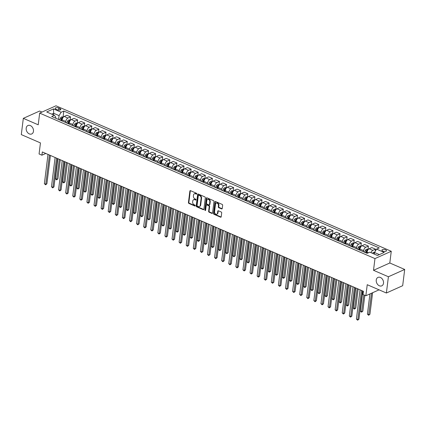 <?xml version="1.0" encoding="UTF-8"?>
<svg xmlns="http://www.w3.org/2000/svg" width="426" height="426" viewBox="0 0 426 426"><rect width="100%" height="100%" fill="white"/><g stroke="black" fill="none" stroke-linecap="round" stroke-linejoin="round"><path stroke-width="0.64" d="M196.759 193.857A0.495 0.367 -114.2 0 0 196.423 193.239L190.507 190.672A0.708 0.527 -114.2 0 0 189.868 191.072L188.441 202.558A0.708 0.527 -114.2 0 0 188.915 203.436L194.831 206.003A0.495 0.367 -114.2 0 0 194.943 205.108L194.181 204.778A2.268 1.688 -114.2 0 1 192.653 201.961L192.77 201.008A2.268 1.688 -114.2 0 1 193.622 199.709A2.268 1.688 -114.2 0 1 194.81 199.735L195.571 200.071A0.495 0.367 -114.2 0 0 195.683 199.176L194.916 198.841A2.268 1.688 -114.2 0 1 193.393 196.029L193.51 195.071A2.268 1.688 -114.2 0 1 194.362 193.771A2.268 1.688 -114.2 0 1 195.545 193.803L196.311 194.134A0.495 0.367 -114.2 0 0 196.759 193.857M376.243 280.047A4.627 3.445 -114.2 0 0 377.851 284.706A4.627 3.445 -114.2 0 0 381.771 285.846A4.627 3.445 -114.2 0 0 383.507 283.199A4.627 3.445 -114.2 0 0 381.904 278.54A4.627 3.445 -114.2 0 0 377.984 277.406A4.627 3.445 -114.2 0 0 376.243 280.047M26.199 128.162A4.627 3.445 -114.2 0 0 27.802 132.821A4.627 3.445 -114.2 0 0 31.721 133.956A4.627 3.445 -114.2 0 0 33.462 131.314A4.627 3.445 -114.2 0 0 31.854 126.655A4.627 3.445 -114.2 0 0 27.935 125.516A4.627 3.445 -114.2 0 0 26.199 128.162M385.626 249.806A2.311 0.974 7.1 0 0 383.262 249.45A2.311 0.974 7.1 0 0 381.92 250.153A2.311 0.974 7.1 0 0 382.809 251.074A2.311 0.974 7.1 0 0 385.173 251.431A2.311 0.974 7.1 0 0 386.51 250.728A2.311 0.974 7.1 0 0 385.626 249.806M221.605 208.91A0.708 0.527 -114.2 0 0 222.239 208.511L222.644 205.289A0.708 0.527 -114.2 0 0 222.164 204.411L215.593 201.557A0.708 0.527 -114.2 0 0 214.96 201.956L213.527 213.442A0.708 0.527 -114.2 0 0 214.006 214.321L220.577 217.175A0.708 0.527 -114.2 0 0 221.211 216.775L221.696 212.883A0.708 0.527 -114.2 0 0 221.222 212.004L218.405 210.785A0.708 0.527 -114.2 0 0 217.771 211.179L217.532 213.112A1.896 1.411 -114.2 0 1 216.818 214.198A1.896 1.411 -114.2 0 1 215.21 213.73A1.896 1.411 -114.2 0 1 214.55 211.818L215.492 204.256A1.896 1.411 -114.2 0 1 216.206 203.17A1.896 1.411 -114.2 0 1 217.814 203.639A1.896 1.411 -114.2 0 1 218.474 205.55L218.314 206.807A0.708 0.527 -114.2 0 0 218.794 207.691L221.605 208.91L222.047 208.713A0.708 0.527 -114.2 0 0 222.164 208.745M41.993 112.07L39.618 111.037L23.323 118.348L21.3 134.605L40.449 142.912L39.07 153.967L41.908 155.197L42.312 151.944L363.426 291.277L363.021 294.526L365.854 295.756L379.06 289.834M388.405 276.756L404.7 269.45L389.806 262.986L373.511 270.297L388.405 276.756L386.382 293.013L367.233 284.706L365.854 295.756M373.511 270.297L374.971 258.593L39.677 113.108L55.971 105.797L391.265 251.281L374.971 258.593M23.323 118.348L38.218 124.807L39.677 113.108M205.321 197.776A0.708 0.527 -114.2 0 0 204.847 196.897L198.276 194.043A0.708 0.527 -114.2 0 0 197.637 194.442L196.21 205.928A0.708 0.527 -114.2 0 0 196.684 206.807L203.255 209.661A0.708 0.527 -114.2 0 0 203.894 209.262L205.321 197.776M206.935 197.802L213.506 200.651A0.708 0.527 -114.2 0 1 213.985 201.53L212.553 213.021A0.708 0.527 -114.2 0 1 211.914 213.415L209.102 212.196A0.708 0.527 -114.2 0 1 208.628 211.317L209.209 206.658A0.708 0.527 -114.2 0 0 208.729 205.779L206.866 204.97A0.708 0.527 -114.2 0 0 206.227 205.364L205.625 210.215A0.495 0.367 -114.2 0 1 204.842 209.874L206.296 198.196A0.708 0.527 -114.2 0 1 206.935 197.802M404.7 269.45L402.676 285.702L386.382 293.013M56.008 109.232L57.26 109.775A2.242 0.948 7.1 0 0 59.549 110.121A2.242 0.948 7.1 0 0 60.843 109.439A2.242 0.948 7.1 0 0 59.986 108.55L58.74 108.007A2.242 0.948 7.1 0 0 56.45 107.661A2.242 0.948 7.1 0 0 55.151 108.342A2.242 0.948 7.1 0 0 56.008 109.232M55.662 118.194L55.795 117.091L54.358 115.281L51.695 116.474L367.132 253.348L369.8 252.149L377.457 255.472L384.241 252.432L376.579 249.109L379.247 247.916L63.804 111.042L61.142 112.24L59.054 115.627L58.58 119.461M54.358 115.281L46.7 111.958L53.484 108.918L61.142 112.24M389.806 262.986L391.265 251.281M41.908 155.197L45.79 153.456M53.468 114.892L53.665 113.289L51.754 114.152M59.054 115.627L53.665 113.289L53.484 108.918M379.369 254.615L374.497 252.501L374.294 254.104M375.237 251.297L375.503 249.167L371.813 247.565L369.15 248.763A2.891 1.496 113.5 0 0 367.063 252.155L366.924 253.257M368.027 249.178L368.41 246.09L365.742 247.288A2.891 1.496 113.5 0 0 363.66 250.674L363.522 251.777M368.41 246.09L364.72 244.492L362.057 245.685A2.891 1.496 113.5 0 0 359.97 249.077L359.832 250.179M360.934 246.1L361.317 243.012L358.655 244.21A2.891 1.496 113.5 0 0 356.567 247.602L356.429 248.704M361.317 243.012L357.632 241.414L354.964 242.607A2.891 1.496 113.5 0 0 352.877 245.999L352.744 247.101M353.841 243.022L354.224 239.934L351.562 241.132A2.891 1.496 113.5 0 0 349.474 244.524L349.336 245.626M354.224 239.934L350.539 238.336L347.872 239.529A2.891 1.496 113.5 0 0 345.79 242.921L345.651 244.023M346.748 239.945L347.131 236.861L344.469 238.054A2.891 1.496 113.5 0 0 342.382 241.446L342.248 242.548M347.131 236.861L343.447 235.258L340.784 236.451A2.891 1.496 113.5 0 0 338.697 239.843L338.558 240.946M339.66 236.867L340.044 233.783L337.376 234.976A2.891 1.496 113.5 0 0 335.294 238.368L335.155 239.471M340.044 233.783L336.354 232.181L333.691 233.379A2.891 1.496 113.5 0 0 331.604 236.765L331.465 237.868M332.568 233.789L332.951 230.706L330.288 231.898A2.891 1.496 113.5 0 0 328.201 235.29L328.063 236.393M332.951 230.706L329.261 229.103L326.598 230.301A2.891 1.496 113.5 0 0 324.511 233.693L324.378 234.795M325.475 230.711L325.858 227.628L323.196 228.821A2.891 1.496 113.5 0 0 321.108 232.213L320.97 233.315M325.858 227.628L322.173 226.025L319.505 227.223A2.891 1.496 113.5 0 0 317.423 230.615L317.285 231.717M318.382 227.638L318.765 224.55L316.103 225.748A2.891 1.496 113.5 0 0 314.015 229.135L313.882 230.237M318.765 224.55L315.08 222.952L312.412 224.145A2.891 1.496 113.5 0 0 310.33 227.537L310.192 228.64M311.289 224.561L311.678 221.472L309.01 222.67A2.891 1.496 113.5 0 0 306.928 226.057L306.789 227.165M311.678 221.472L307.987 219.875L305.325 221.067A2.891 1.496 113.5 0 0 303.237 224.459L303.099 225.562M304.201 221.483L304.585 218.394L301.917 219.592A2.891 1.496 113.5 0 0 299.835 222.984L299.696 224.087M304.585 218.394L300.894 216.797L298.232 217.99A2.891 1.496 113.5 0 0 296.145 221.382L296.011 222.484M297.108 218.405L297.492 215.316L294.829 216.514A2.891 1.496 113.5 0 0 292.742 219.907L292.603 221.009M297.492 215.316L293.807 213.719L291.139 214.912A2.891 1.496 113.5 0 0 289.057 218.304L288.919 219.406M290.015 215.327L290.399 212.244L287.736 213.437A2.891 1.496 113.5 0 0 285.649 216.829L285.511 217.931M290.399 212.244L286.714 210.641L284.046 211.839A2.891 1.496 113.5 0 0 281.964 215.226L281.826 216.328M282.923 212.249L283.311 209.166L280.643 210.359A2.891 1.496 113.5 0 0 278.556 213.751L278.423 214.853M283.311 209.166L279.621 207.563L276.959 208.761A2.891 1.496 113.5 0 0 274.871 212.153L274.733 213.256M275.835 209.171L276.218 206.088L273.551 207.281A2.891 1.496 113.5 0 0 271.469 210.673L271.33 211.775M276.218 206.088L272.528 204.485L269.866 205.683A2.891 1.496 113.5 0 0 267.778 209.075L267.64 210.178M268.742 206.099L269.125 203.01L266.463 204.203A2.891 1.496 113.5 0 0 264.376 207.595L264.237 208.697M269.125 203.01L265.435 201.413L262.773 202.606A2.891 1.496 113.5 0 0 260.685 205.998L260.552 207.1M261.649 203.021L262.033 199.932L259.37 201.131A2.891 1.496 113.5 0 0 257.283 204.517L257.144 205.62M262.033 199.932L258.348 198.335L255.68 199.528A2.891 1.496 113.5 0 0 253.598 202.92L253.459 204.022M254.556 199.943L254.94 196.855L252.277 198.053A2.891 1.496 113.5 0 0 250.19 201.445L250.057 202.547M254.94 196.855L251.255 195.257L248.592 196.45A2.891 1.496 113.5 0 0 246.505 199.842L246.366 200.944M247.463 196.865L247.852 193.777L245.184 194.975A2.891 1.496 113.5 0 0 243.102 198.367L242.964 199.469M247.852 193.777L244.162 192.179L241.499 193.372A2.891 1.496 113.5 0 0 239.412 196.764L239.274 197.866M240.376 193.787L240.759 190.704L238.097 191.897A2.891 1.496 113.5 0 0 236.009 195.289L235.871 196.391M240.759 190.704L237.069 189.101L234.406 190.3A2.891 1.496 113.5 0 0 232.319 193.686L232.186 194.788M233.283 190.71L233.666 187.626L231.004 188.819A2.891 1.496 113.5 0 0 228.916 192.211L228.778 193.313M233.666 187.626L229.981 186.024L227.314 187.222A2.891 1.496 113.5 0 0 225.232 190.608L225.093 191.716M226.19 187.632L226.573 184.549L223.911 185.741A2.891 1.496 113.5 0 0 221.824 189.133L221.69 190.236M226.573 184.549L222.889 182.946L220.221 184.144A2.891 1.496 113.5 0 0 218.139 187.536L218 188.638M219.097 184.554L219.486 181.471L216.818 182.663A2.891 1.496 113.5 0 0 214.736 186.055L214.597 187.158M219.486 181.471L215.796 179.868L213.133 181.066A2.891 1.496 113.5 0 0 211.046 184.458L210.907 185.56M212.01 181.481L212.393 178.393L209.725 179.591A2.891 1.496 113.5 0 0 207.643 182.978L207.505 184.08M212.393 178.393L208.703 176.795L206.04 177.988A2.891 1.496 113.5 0 0 203.953 181.38L203.814 182.482M204.917 178.403L205.3 175.315L202.638 176.513A2.891 1.496 113.5 0 0 200.55 179.905L200.412 181.007M205.3 175.315L201.61 173.717L198.947 174.91A2.891 1.496 113.5 0 0 196.86 178.302L196.727 179.405M197.824 175.326L198.207 172.237L195.545 173.435A2.891 1.496 113.5 0 0 193.457 176.827L193.319 177.93M198.207 172.237L194.522 170.64L191.854 171.832A2.891 1.496 113.5 0 0 189.772 175.224L189.634 176.327M190.731 172.248L191.114 169.165L188.452 170.357A2.891 1.496 113.5 0 0 186.364 173.749L186.231 174.852M191.114 169.165L187.429 167.562L184.767 168.755A2.891 1.496 113.5 0 0 182.679 172.147L182.541 173.249M183.643 169.17L184.027 166.087L181.359 167.28A2.891 1.496 113.5 0 0 179.277 170.672L179.138 171.774M184.027 166.087L180.336 164.484L177.674 165.682A2.891 1.496 113.5 0 0 175.587 169.069L175.448 170.171M176.55 166.092L176.934 163.009L174.271 164.202A2.891 1.496 113.5 0 0 172.184 167.594L172.045 168.696M176.934 163.009L173.244 161.406L170.581 162.604A2.891 1.496 113.5 0 0 168.494 165.996L168.361 167.099M169.457 163.014L169.841 159.931L167.178 161.124A2.891 1.496 113.5 0 0 165.091 164.516L164.953 165.618M169.841 159.931L166.156 158.328L163.488 159.526A2.891 1.496 113.5 0 0 161.406 162.918L161.268 164.021M162.365 159.942L162.748 156.853L160.085 158.051A2.891 1.496 113.5 0 0 157.998 161.438L157.865 162.54M162.748 156.853L159.063 155.256L156.395 156.448A2.891 1.496 113.5 0 0 154.313 159.841L154.175 160.943M155.272 156.864L155.66 153.775L152.993 154.973A2.891 1.496 113.5 0 0 150.91 158.36L150.772 159.468M155.66 153.775L151.97 152.178L149.308 153.371A2.891 1.496 113.5 0 0 147.22 156.763L147.082 157.865M148.184 153.786L148.567 150.697L145.9 151.896A2.891 1.496 113.5 0 0 143.818 155.288L143.679 156.39M148.567 150.697L144.877 149.1L142.215 150.293A2.891 1.496 113.5 0 0 140.127 153.685L139.989 154.787M141.091 150.708L141.475 147.62L138.812 148.818A2.891 1.496 113.5 0 0 136.725 152.21L136.586 153.312M141.475 147.62L137.79 146.022L135.122 147.215A2.891 1.496 113.5 0 0 133.04 150.607L132.901 151.709M133.998 147.63L134.382 144.547L131.719 145.74A2.891 1.496 113.5 0 0 129.632 149.132L129.493 150.234M134.382 144.547L130.697 142.944L128.029 144.142A2.891 1.496 113.5 0 0 125.947 147.529L125.808 148.631M126.905 144.552L127.294 141.469L124.626 142.662A2.891 1.496 113.5 0 0 122.539 146.054L122.406 147.156M127.294 141.469L123.604 139.866L120.941 141.065A2.891 1.496 113.5 0 0 118.854 144.457L118.716 145.559M119.818 141.475L120.201 138.391L117.533 139.584A2.891 1.496 113.5 0 0 115.451 142.976L115.313 144.079M120.201 138.391L116.511 136.789L113.849 137.987A2.891 1.496 113.5 0 0 111.761 141.379L111.623 142.481M112.725 138.402L113.108 135.314L110.446 136.506A2.891 1.496 113.5 0 0 108.358 139.898L108.22 141.001M113.108 135.314L109.418 133.716L106.756 134.909A2.891 1.496 113.5 0 0 104.668 138.301L104.535 139.403M105.632 135.324L106.015 132.236L103.353 133.434A2.891 1.496 113.5 0 0 101.266 136.821L101.127 137.923M106.015 132.236L102.331 130.638L99.663 131.831A2.891 1.496 113.5 0 0 97.581 135.223L97.442 136.325M98.539 132.246L98.923 129.158L96.26 130.356A2.891 1.496 113.5 0 0 94.173 133.748L94.039 134.85M98.923 129.158L95.238 127.56L92.575 128.753A2.891 1.496 113.5 0 0 90.488 132.145L90.349 133.247M91.446 129.169L91.835 126.08L89.167 127.278A2.891 1.496 113.5 0 0 87.085 130.67L86.947 131.772M91.835 126.08L88.145 124.483L85.482 125.675A2.891 1.496 113.5 0 0 83.395 129.067L83.256 130.17M84.359 126.091L84.742 123.007L82.08 124.2A2.891 1.496 113.5 0 0 79.992 127.592L79.854 128.695M84.742 123.007L81.052 121.405L78.389 122.603A2.891 1.496 113.5 0 0 76.302 125.989L76.169 127.092M77.266 123.013L77.649 119.93L74.987 121.122A2.891 1.496 113.5 0 0 72.899 124.514L72.761 125.617M77.649 119.93L73.964 118.327L71.296 119.525A2.891 1.496 113.5 0 0 69.214 122.917L69.076 124.019M70.173 119.935L70.556 116.852L67.894 118.045A2.891 1.496 113.5 0 0 65.806 121.437L65.673 122.539M70.556 116.852L66.871 115.249L64.204 116.447A2.891 1.496 113.5 0 0 62.121 119.839L61.983 120.941M63.08 116.862L63.804 111.042M375.503 249.167L372.835 250.36A2.891 1.496 113.5 0 0 371.014 252.677M374.497 252.501L376.579 249.109M196.311 194.134L196.737 193.942L195.987 193.601A2.268 1.688 -114.2 0 0 194.804 193.574L194.362 193.771M193.622 199.709L194.064 199.512A2.268 1.688 -114.2 0 1 195.246 199.538L196.003 199.869M190.39 190.635A0.708 0.527 -114.2 0 0 190.31 190.869L188.878 202.361A0.708 0.527 -114.2 0 0 189.357 203.239L195.262 205.801L194.831 206.003M198.159 194.006A0.708 0.527 -114.2 0 0 198.079 194.24L196.647 205.731A0.708 0.527 -114.2 0 0 197.126 206.61L203.697 209.459A0.708 0.527 -114.2 0 0 203.814 209.496M198.777 195.204A0.495 0.367 -114.2 0 0 198.33 195.481L197.073 205.566A0.495 0.367 -114.2 0 0 197.408 206.179L198.218 206.53A2.268 1.688 -114.2 0 0 199.4 206.557A2.268 1.688 -114.2 0 0 200.252 205.263L201.109 198.367A2.268 1.688 -114.2 0 0 199.586 195.555L198.777 195.204L199.219 195.007A0.495 0.367 -114.2 0 0 198.958 194.996L198.516 195.199M199.4 206.557L199.842 206.36A2.268 1.688 -114.2 0 0 200.694 205.066L200.252 205.263M199.219 195.007L200.023 195.353A2.268 1.688 -114.2 0 1 201.551 198.17L200.694 205.066M206.493 204.959L206.935 204.762A0.708 0.527 -114.2 0 1 207.302 204.773L209.171 205.582A0.708 0.527 -114.2 0 1 209.645 206.461L209.065 211.12A0.708 0.527 -114.2 0 0 209.544 211.999L212.356 213.218A0.708 0.527 -114.2 0 0 212.473 213.256M206.818 197.765A0.708 0.527 -114.2 0 0 206.738 197.999L205.284 209.677A0.495 0.367 -114.2 0 0 205.609 210.29M209.81 201.823A1.896 1.411 -114.2 0 0 209.15 199.911A1.896 1.411 -114.2 0 0 207.542 199.443A1.896 1.411 -114.2 0 0 206.828 200.529L206.498 203.197A0.708 0.527 -114.2 0 0 206.977 204.075L208.841 204.885A0.708 0.527 -114.2 0 0 209.475 204.485L209.81 201.823L210.247 201.626A1.896 1.411 -114.2 0 0 209.592 199.714A1.896 1.411 -114.2 0 0 207.984 199.246L207.542 199.443M209.209 204.895L209.651 204.693A0.708 0.527 -114.2 0 0 209.917 204.288L209.475 204.485M210.247 201.626L209.917 204.288M216.206 203.17L216.648 202.973A1.896 1.411 -114.2 0 1 218.256 203.442A1.896 1.411 -114.2 0 1 218.911 205.353L218.756 206.61A0.708 0.527 -114.2 0 0 219.23 207.489L222.047 208.713M216.818 214.198L217.26 214.001A1.896 1.411 -114.2 0 0 217.968 212.915L217.532 213.112M218.288 210.748A0.708 0.527 -114.2 0 0 218.213 210.982L217.968 212.915M215.476 201.519A0.708 0.527 -114.2 0 0 215.396 201.759L213.969 213.245A0.708 0.527 -114.2 0 0 214.443 214.124L221.014 216.978A0.708 0.527 -114.2 0 0 221.131 217.015M63.442 117.017L61.477 116.942A1.917 0.99 113.5 0 0 60.428 118.146L59.597 119.903M57.877 158.696L55.38 178.744L56.802 179.357L57.899 178.867L60.284 159.739M62.899 117.933L62.217 117.64A1.917 0.99 113.5 0 0 61.504 118.614L60.673 120.372M61.12 120.563L61.924 118.865A0.974 0.506 -66.5 0 1 62.1 118.572L62.217 117.64M61.355 120.664L62.185 118.913A1.917 0.99 -66.5 0 1 62.611 118.231M57.899 178.867L56.599 179.873L59.294 159.313M56.599 179.873L55.38 178.744M49.432 155.032L45.79 184.298L44.373 183.681L48.016 154.42M50.422 155.463L46.892 183.803L45.79 184.298L45.587 184.809L44.373 183.681M46.892 183.803L45.587 184.809M70.53 120.095L68.57 120.02A1.917 0.99 113.5 0 0 67.521 121.224L66.685 122.981M64.97 161.773L62.473 181.822L63.889 182.435L64.992 181.939L67.372 162.817M69.986 121.011L69.31 120.712A1.917 0.99 113.5 0 0 68.597 121.692L67.766 123.449M68.213 123.641L69.017 121.942A0.974 0.506 -66.5 0 1 69.193 121.65L69.31 120.712M68.448 123.742L69.278 121.985A1.917 0.99 -66.5 0 1 69.704 121.309M64.992 181.939L63.692 182.946L66.387 162.391M63.692 182.946L62.473 181.822M77.623 123.167L75.663 123.098A1.917 0.99 113.5 0 0 74.614 124.301L73.778 126.059M72.063 164.851L69.566 184.9L70.982 185.512L72.085 185.017L74.465 165.895M77.079 124.088L76.398 123.79A1.917 0.99 113.5 0 0 75.69 124.77L74.859 126.527M75.301 126.719L76.11 125.02A0.974 0.506 -66.5 0 1 76.286 124.727L76.398 123.79M75.535 126.82L76.371 125.063A1.917 0.99 -66.5 0 1 76.792 124.387M72.085 185.017L70.78 186.024L73.48 165.469M70.78 186.024L69.566 184.9M84.715 126.245L82.756 126.176A1.917 0.99 113.5 0 0 81.701 127.379L80.871 129.137M79.151 167.929L76.653 187.972L78.075 188.59L79.177 188.095L81.558 168.973M84.172 127.166L83.491 126.868A1.917 0.99 113.5 0 0 82.782 127.848L81.946 129.605M82.394 129.797L83.203 128.093A0.974 0.506 -66.5 0 1 83.374 127.805L83.491 126.868M82.628 129.898L83.464 128.141A1.917 0.99 -66.5 0 1 83.885 127.465M79.177 188.095L77.873 189.101L80.573 168.547M77.873 189.101L76.653 187.972M56.525 158.11L52.883 187.376L51.461 186.758L55.108 157.498M57.51 158.541L53.98 186.881L52.883 187.376L52.68 187.887L51.461 186.758M53.98 186.881L52.68 187.887M63.618 161.188L59.97 190.454L58.554 189.836L62.201 160.575M64.603 161.619L61.072 189.959L59.97 190.454L59.773 190.965L58.554 189.836M61.072 189.959L59.773 190.965M70.711 164.266L67.063 193.526L65.647 192.914L69.289 163.648M71.696 164.692L68.165 193.037L67.063 193.526L66.866 194.043L65.647 192.914M68.165 193.037L66.866 194.043M91.808 129.323L89.843 129.248A1.917 0.99 113.5 0 0 88.794 130.457L87.964 132.214M86.244 171.007L83.746 191.05L85.168 191.668L86.265 191.173L88.651 172.051M91.265 130.244L90.584 129.946A1.917 0.99 113.5 0 0 89.875 130.926L89.039 132.678M89.487 132.875L90.296 131.171A0.974 0.506 -66.5 0 1 90.466 130.883L90.584 129.946M89.721 132.976L90.552 131.219A1.917 0.99 -66.5 0 1 90.978 130.542M86.265 191.173L84.966 192.179L87.66 171.619M84.966 192.179L83.746 191.05M77.798 167.343L74.156 196.604L72.739 195.992L76.382 166.726M78.789 167.769L75.258 196.114L74.156 196.604L73.954 197.121L72.739 195.992M75.258 196.114L73.954 197.121M98.896 132.401L96.936 132.326A1.917 0.99 113.5 0 0 95.887 133.535L95.051 135.287M93.337 174.085L90.839 194.128L92.256 194.746L93.358 194.251L95.738 175.129M98.358 133.317L97.676 133.024A1.917 0.99 113.5 0 0 96.963 133.998L96.132 135.756M96.58 135.953L97.384 134.249A0.974 0.506 -66.5 0 1 97.559 133.961L97.676 133.024M96.814 136.054L97.645 134.296A1.917 0.99 -66.5 0 1 98.071 133.62M93.358 194.251L92.059 195.257L94.753 174.697M92.059 195.257L90.839 194.128M105.989 135.479L104.029 135.404A1.917 0.99 113.5 0 0 102.98 136.608L102.144 138.365M100.429 177.163L97.932 197.206L99.349 197.824L100.451 197.329L102.831 178.206M105.446 136.395L104.764 136.102A1.917 0.99 113.5 0 0 104.056 137.076L103.225 138.833M103.672 139.03L104.476 137.326A0.974 0.506 -66.5 0 1 104.652 137.034L104.764 136.102M103.901 139.132L104.737 137.374A1.917 0.99 -66.5 0 1 105.158 136.693M100.451 197.329L99.151 198.335L101.846 177.775M99.151 198.335L97.932 197.206M113.082 138.556L111.122 138.482A1.917 0.99 113.5 0 0 110.068 139.685L109.237 141.443M107.517 180.241L105.025 200.284L106.441 200.896L107.544 200.406L109.924 181.279M112.539 139.472L111.857 139.18A1.917 0.99 113.5 0 0 111.149 140.154L110.313 141.911M110.76 142.103L111.569 140.404A0.974 0.506 -66.5 0 1 111.74 140.111L111.857 139.18M110.994 142.204L111.83 140.452A1.917 0.99 -66.5 0 1 112.251 139.771M107.544 200.406L106.239 201.413L108.939 180.853M106.239 201.413L105.025 200.284M120.175 141.634L118.21 141.56A1.917 0.99 113.5 0 0 117.161 142.763L116.33 144.52M114.61 183.313L112.113 203.362L113.534 203.974L114.631 203.484L117.017 184.357M119.631 142.55L118.95 142.257A1.917 0.99 113.5 0 0 118.242 143.232L117.406 144.989M117.853 145.181L118.662 143.482A0.974 0.506 -66.5 0 1 118.833 143.189L118.95 142.257M118.087 145.282L118.918 143.53A1.917 0.99 -66.5 0 1 119.344 142.848M114.631 203.484L113.332 204.491L116.032 183.931M113.332 204.491L112.113 203.362M127.262 144.707L125.303 144.638A1.917 0.99 113.5 0 0 124.254 145.841L123.423 147.598M121.703 186.391L119.205 206.44L120.622 207.052L121.724 206.557L124.11 187.435M126.724 145.628L126.043 145.33A1.917 0.99 113.5 0 0 125.329 146.31L124.498 148.067M124.946 148.259L125.75 146.56A0.974 0.506 -66.5 0 1 125.926 146.267L126.043 145.33M125.18 148.36L126.011 146.603A1.917 0.99 -66.5 0 1 126.437 145.926M121.724 206.557L120.425 207.563L123.119 187.009M120.425 207.563L119.205 206.44M84.891 170.421L81.249 199.682L79.827 199.07L83.475 169.804M85.876 170.847L82.351 199.187L81.249 199.682L81.046 200.193L79.827 199.07M82.351 199.187L81.046 200.193M91.984 173.499L88.342 202.76L86.92 202.142L90.568 172.881M92.969 173.925L89.439 202.265L88.342 202.76L88.139 203.271L86.92 202.142M89.439 202.265L88.139 203.271M99.077 176.572L95.429 205.838L94.013 205.22L97.655 175.959M100.062 177.003L96.532 205.343L95.429 205.838L95.232 206.349L94.013 205.22M96.532 205.343L95.232 206.349M106.17 179.65L102.522 208.916L101.106 208.298L104.748 179.037M107.155 180.081L103.624 208.42L102.522 208.916L102.32 209.427L101.106 208.298M103.624 208.42L102.32 209.427M113.257 182.727L109.615 211.994L108.199 211.376L111.841 182.115M114.248 183.159L110.717 211.498L109.615 211.994L109.413 212.505L108.199 211.376M110.717 211.498L109.413 212.505M134.355 147.785L132.395 147.715A1.917 0.99 113.5 0 0 131.346 148.919L130.51 150.676M128.796 189.469L126.298 209.512L127.715 210.13L128.817 209.635L131.197 190.513M133.812 148.706L133.136 148.408A1.917 0.99 113.5 0 0 132.422 149.388L131.591 151.145M132.039 151.336L132.843 149.632A0.974 0.506 -66.5 0 1 133.018 149.345L133.136 148.408M132.273 151.438L133.104 149.68A1.917 0.99 -66.5 0 1 133.53 149.004M128.817 209.635L127.518 210.641L130.212 190.087M127.518 210.641L126.298 209.512M120.35 185.805L116.708 215.066L115.286 214.454L118.934 185.188M121.335 186.231L117.805 214.576L116.708 215.066L116.506 215.583L115.286 214.454M117.805 214.576L116.506 215.583M141.448 150.863L139.488 150.788A1.917 0.99 113.5 0 0 138.439 151.997L137.603 153.754M135.889 192.547L133.391 212.59L134.808 213.208L135.91 212.712L138.29 193.59M140.905 151.784L140.223 151.486A1.917 0.99 113.5 0 0 139.515 152.465L138.679 154.217M139.126 154.414L139.936 152.71A0.974 0.506 -66.5 0 1 140.106 152.423L140.223 151.486M139.361 154.516L140.197 152.758A1.917 0.99 -66.5 0 1 140.617 152.082M135.91 212.712L134.605 213.719L137.305 193.164M134.605 213.719L133.391 212.59M127.443 188.883L123.796 218.144L122.379 217.532L126.027 188.265M128.428 189.309L124.898 217.654L123.796 218.144L123.599 218.66L122.379 217.532M124.898 217.654L123.599 218.66M148.541 153.94L146.581 153.866A1.917 0.99 113.5 0 0 145.527 155.075L144.696 156.827M142.976 195.625L140.479 215.668L141.901 216.286L143.003 215.79L145.383 196.668M147.998 154.856L147.316 154.563A1.917 0.99 113.5 0 0 146.608 155.538L145.772 157.295M146.219 157.492L147.029 155.788A0.974 0.506 -66.5 0 1 147.199 155.501L147.316 154.563M146.453 157.593L147.29 155.836A1.917 0.99 -66.5 0 1 147.71 155.16M143.003 215.79L141.698 216.797L144.398 196.237M141.698 216.797L140.479 215.668M134.536 191.961L130.888 221.222L129.472 220.609L133.114 191.343M135.521 192.387L131.991 220.727L130.888 221.222L130.691 221.733L129.472 220.609M131.991 220.727L130.691 221.733M155.634 157.018L153.669 156.944A1.917 0.99 113.5 0 0 152.62 158.153L151.789 159.904M150.069 198.702L147.572 218.746L148.994 219.363L150.09 218.868L152.476 199.746M155.091 157.934L154.409 157.641A1.917 0.99 113.5 0 0 153.695 158.616L152.865 160.373M153.312 160.57L154.121 158.866A0.974 0.506 -66.5 0 1 154.292 158.578L154.409 157.641M153.546 160.671L154.377 158.914A1.917 0.99 -66.5 0 1 154.803 158.232M150.09 218.868L148.791 219.875L151.486 199.315M148.791 219.875L147.572 218.746M141.624 195.039L137.981 224.3L136.565 223.682L140.207 194.421M142.614 195.465L139.084 223.804L137.981 224.3L137.779 224.811L136.565 223.682M139.084 223.804L137.779 224.811M162.721 160.096L160.762 160.022A1.917 0.99 113.5 0 0 159.713 161.225L158.877 162.982M157.162 201.78L154.665 221.824L156.081 222.436L157.183 221.946L159.564 202.819M162.184 161.012L161.502 160.719A1.917 0.99 113.5 0 0 160.788 161.694L159.958 163.451M160.405 163.643L161.209 161.944A0.974 0.506 -66.5 0 1 161.385 161.651L161.502 160.719M160.639 163.744L161.47 161.992A1.917 0.99 -66.5 0 1 161.896 161.31M157.183 221.946L155.884 222.952L158.578 202.393M155.884 222.952L154.665 221.824M148.717 198.117L145.074 227.377L143.653 226.76L147.3 197.499M149.702 198.543L146.171 226.882L145.074 227.377L144.872 227.889L143.653 226.76M146.171 226.882L144.872 227.889M169.814 163.174L167.855 163.099A1.917 0.99 113.5 0 0 166.806 164.303L165.97 166.06M164.255 204.853L161.758 224.901L163.174 225.514L164.276 225.024L166.657 205.896M169.271 164.09L168.59 163.797A1.917 0.99 113.5 0 0 167.881 164.771L167.051 166.529M167.498 166.72L168.302 165.022A0.974 0.506 -66.5 0 1 168.478 164.729L168.59 163.797M167.727 166.822L168.563 165.07A1.917 0.99 -66.5 0 1 168.984 164.388M164.276 225.024L162.972 226.03L165.671 205.47M162.972 226.03L161.758 224.901M155.81 201.189L152.162 230.455L150.745 229.838L154.393 200.577M156.795 201.62L153.264 229.96L152.162 230.455L151.965 230.967L150.745 229.838M153.264 229.96L151.965 230.967M176.907 166.246L174.948 166.177A1.917 0.99 113.5 0 0 173.893 167.381L173.062 169.138M171.343 207.931L168.85 227.979L170.267 228.592L171.369 228.096L173.749 208.974M176.364 167.168L175.682 166.87A1.917 0.99 113.5 0 0 174.974 167.849L174.138 169.607M174.585 169.798L175.395 168.1A0.974 0.506 -66.5 0 1 175.565 167.807L175.682 166.87M174.82 169.899L175.656 168.142A1.917 0.99 -66.5 0 1 176.076 167.466M171.369 228.096L170.065 229.103L172.764 208.548M170.065 229.103L168.85 227.979M184 169.324L182.035 169.255A1.917 0.99 113.5 0 0 180.986 170.459L180.155 172.216M178.435 211.008L175.938 231.052L177.36 231.669L178.457 231.174L180.842 212.052M183.457 170.246L182.775 169.947A1.917 0.99 113.5 0 0 182.067 170.927L181.231 172.684M181.678 172.876L182.488 171.177A0.974 0.506 -66.5 0 1 182.658 170.885L182.775 169.947M181.913 172.977L182.743 171.22A1.917 0.99 -66.5 0 1 183.169 170.544M178.457 231.174L177.157 232.181L179.857 211.626M177.157 232.181L175.938 231.052M191.088 172.402L189.128 172.328A1.917 0.99 113.5 0 0 188.079 173.536L187.243 175.294M185.528 214.086L183.031 234.13L184.447 234.747L185.55 234.252L187.935 215.13M190.55 173.323L189.868 173.025A1.917 0.99 113.5 0 0 189.155 174.005L188.324 175.757M188.771 175.954L189.575 174.25A0.974 0.506 -66.5 0 1 189.751 173.962L189.868 173.025M189.006 176.055L189.836 174.298A1.917 0.99 -66.5 0 1 190.262 173.622M185.55 234.252L184.25 235.258L186.945 214.704M184.25 235.258L183.031 234.13M198.181 175.48L196.221 175.405A1.917 0.99 113.5 0 0 195.172 176.614L194.336 178.372M192.621 217.164L190.124 237.207L191.54 237.825L192.643 237.33L195.023 218.208M197.637 176.396L196.961 176.103A1.917 0.99 113.5 0 0 196.248 177.083L195.417 178.835M195.864 179.032L196.668 177.328A0.974 0.506 -66.5 0 1 196.844 177.04L196.961 176.103M196.098 179.133L196.929 177.376A1.917 0.99 -66.5 0 1 197.35 176.699M192.643 237.33L191.343 238.336L194.038 217.777M191.343 238.336L190.124 237.207M205.273 178.558L203.314 178.483A1.917 0.99 113.5 0 0 202.259 179.692L201.429 181.444M199.714 220.242L197.217 240.285L198.633 240.903L199.735 240.408L202.116 221.286M204.73 179.474L204.049 179.181A1.917 0.99 113.5 0 0 203.34 180.155L202.504 181.913M202.952 182.11L203.761 180.406A0.974 0.506 -66.5 0 1 203.932 180.118L204.049 179.181M203.186 182.211L204.022 180.454A1.917 0.99 -66.5 0 1 204.443 179.772M199.735 240.408L198.431 241.414L201.131 220.854M198.431 241.414L197.217 240.285M212.366 181.636L210.407 181.561A1.917 0.99 113.5 0 0 209.352 182.765L208.522 184.522M206.802 223.32L204.304 243.363L205.726 243.976L206.828 243.486L209.209 224.364M211.823 182.552L211.142 182.259A1.917 0.99 113.5 0 0 210.433 183.233L209.597 184.99M210.045 185.182L210.854 183.484A0.974 0.506 -66.5 0 1 211.024 183.191L211.142 182.259M210.279 185.289L211.115 183.531A1.917 0.99 -66.5 0 1 211.536 182.85M206.828 243.486L205.524 244.492L208.223 223.932M205.524 244.492L204.304 243.363M219.459 184.714L217.494 184.639A1.917 0.99 113.5 0 0 216.445 185.843L215.615 187.6M213.895 226.392L211.397 246.441L212.819 247.053L213.916 246.563L216.301 227.436M218.916 185.63L218.234 185.337A1.917 0.99 113.5 0 0 217.521 186.311L216.69 188.068M217.138 188.26L217.947 186.561A0.974 0.506 -66.5 0 1 218.117 186.268L218.234 185.337M217.372 188.361L218.203 186.609A1.917 0.99 -66.5 0 1 218.629 185.928M213.916 246.563L212.617 247.57L215.311 227.01M212.617 247.57L211.397 246.441M226.547 187.786L224.587 187.717A1.917 0.99 113.5 0 0 223.538 188.92L222.702 190.678M220.987 229.47L218.49 249.519L219.907 250.131L221.009 249.636L223.389 230.514M226.004 188.707L225.327 188.409A1.917 0.99 113.5 0 0 224.614 189.389L223.783 191.146M224.23 191.338L225.035 189.639A0.974 0.506 -66.5 0 1 225.21 189.346L225.327 188.409M224.465 191.439L225.295 189.682A1.917 0.99 -66.5 0 1 225.721 189.006M221.009 249.636L219.709 250.642L222.404 230.088M219.709 250.642L218.49 249.519M233.64 190.864L231.68 190.795A1.917 0.99 113.5 0 0 230.631 191.998L229.795 193.755M228.08 232.548L225.583 252.597L226.999 253.209L228.102 252.714L230.482 233.592M233.097 191.785L232.415 191.487A1.917 0.99 113.5 0 0 231.707 192.467L230.876 194.224M231.318 194.416L232.127 192.717A0.974 0.506 -66.5 0 1 232.303 192.424L232.415 191.487M231.552 194.517L232.388 192.76A1.917 0.99 -66.5 0 1 232.809 192.083M228.102 252.714L226.797 253.72L229.497 233.166M226.797 253.72L225.583 252.597M240.733 193.942L238.773 193.867A1.917 0.99 113.5 0 0 237.719 195.076L236.888 196.833M235.168 235.626L232.676 255.669L234.092 256.287L235.195 255.792L237.575 236.67M240.189 194.863L239.508 194.565A1.917 0.99 113.5 0 0 238.8 195.545L237.964 197.302M238.411 197.494L239.22 195.79A0.974 0.506 -66.5 0 1 239.391 195.502L239.508 194.565M238.645 197.595L239.481 195.838A1.917 0.99 -66.5 0 1 239.902 195.161M235.195 255.792L233.89 256.798L236.59 236.244M233.89 256.798L232.676 255.669M247.825 197.02L245.861 196.945A1.917 0.99 113.5 0 0 244.812 198.154L243.981 199.911M242.261 238.704L239.763 258.747L241.185 259.365L242.282 258.87L244.668 239.747M247.282 197.941L246.601 197.643A1.917 0.99 113.5 0 0 245.893 198.623L245.056 200.374M245.504 200.571L246.313 198.867A0.974 0.506 -66.5 0 1 246.484 198.58L246.601 197.643M245.738 200.673L246.569 198.915A1.917 0.99 -66.5 0 1 246.995 198.239M242.282 258.87L240.983 259.876L243.683 239.316M240.983 259.876L239.763 258.747M254.913 200.098L252.953 200.023A1.917 0.99 113.5 0 0 251.904 201.232L251.068 202.984M249.354 241.782L246.856 261.825L248.273 262.443L249.375 261.947L251.755 242.825M254.375 201.013L253.694 200.721A1.917 0.99 113.5 0 0 252.98 201.695L252.149 203.452M252.597 203.649L253.401 201.945A0.974 0.506 -66.5 0 1 253.576 201.658L253.694 200.721M252.831 203.75L253.662 201.993A1.917 0.99 -66.5 0 1 254.088 201.312M249.375 261.947L248.076 262.954L250.77 242.394M248.076 262.954L246.856 261.825M262.006 203.175L260.046 203.101A1.917 0.99 113.5 0 0 258.997 204.304L258.161 206.062M256.447 244.859L253.949 264.903L255.366 265.52L256.468 265.025L258.848 245.903M261.463 204.091L260.781 203.798A1.917 0.99 113.5 0 0 260.073 204.773L259.242 206.53M259.69 206.727L260.494 205.023A0.974 0.506 -66.5 0 1 260.669 204.73L260.781 203.798M259.919 206.828L260.755 205.071A1.917 0.99 -66.5 0 1 261.175 204.389M256.468 265.025L255.169 266.032L257.863 245.472M255.169 266.032L253.949 264.903M269.099 206.253L267.139 206.179A1.917 0.99 113.5 0 0 266.085 207.382L265.254 209.139M263.534 247.932L261.042 267.981L262.459 268.593L263.561 268.103L265.941 248.976M268.556 207.169L267.874 206.876A1.917 0.99 113.5 0 0 267.166 207.851L266.33 209.608M266.777 209.8L267.587 208.101A0.974 0.506 -66.5 0 1 267.757 207.808L267.874 206.876M267.011 209.901L267.847 208.149A1.917 0.99 -66.5 0 1 268.268 207.467M263.561 268.103L262.256 269.11L264.956 248.55M262.256 269.11L261.042 267.981M276.192 209.331L274.232 209.257A1.917 0.99 113.5 0 0 273.178 210.46L272.347 212.217M270.627 251.01L268.13 271.058L269.551 271.671L270.648 271.181L273.034 252.054M275.649 210.247L274.967 209.954A1.917 0.99 113.5 0 0 274.259 210.929L273.423 212.686M273.87 212.878L274.679 211.179A0.974 0.506 -66.5 0 1 274.85 210.886L274.967 209.954M274.104 212.979L274.935 211.221A1.917 0.99 -66.5 0 1 275.361 210.545M270.648 271.181L269.349 272.182L272.049 251.628M269.349 272.182L268.13 271.058M283.279 212.404L281.32 212.334A1.917 0.99 113.5 0 0 280.271 213.538L279.44 215.295M277.72 254.088L275.223 274.136L276.639 274.749L277.741 274.253L280.127 255.131M282.742 213.325L282.06 213.027A1.917 0.99 113.5 0 0 281.346 214.006L280.516 215.764M280.963 215.955L281.767 214.257A0.974 0.506 -66.5 0 1 281.943 213.964L282.06 213.027M281.197 216.057L282.028 214.299A1.917 0.99 -66.5 0 1 282.454 213.623M277.741 274.253L276.442 275.26L279.137 254.705M276.442 275.26L275.223 274.136M290.372 215.481L288.413 215.412A1.917 0.99 113.5 0 0 287.364 216.616L286.528 218.373M284.813 257.166L282.316 277.209L283.732 277.827L284.834 277.331L287.215 258.209M289.829 216.403L289.153 216.104A1.917 0.99 113.5 0 0 288.439 217.084L287.609 218.842M288.056 219.033L288.86 217.329A0.974 0.506 -66.5 0 1 289.036 217.042L289.153 216.104M288.29 219.134L289.121 217.377A1.917 0.99 -66.5 0 1 289.547 216.701M284.834 277.331L283.535 278.338L286.229 257.783M283.535 278.338L282.316 277.209M297.465 218.559L295.506 218.485A1.917 0.99 113.5 0 0 294.457 219.694L293.62 221.451M291.906 260.243L289.408 280.287L290.825 280.904L291.927 280.409L294.307 261.287M296.922 219.481L296.24 219.182A1.917 0.99 113.5 0 0 295.532 220.162L294.701 221.914M295.143 222.111L295.953 220.407A0.974 0.506 -66.5 0 1 296.123 220.12L296.24 219.182M295.378 222.212L296.214 220.455A1.917 0.99 -66.5 0 1 296.634 219.779M291.927 280.409L290.623 281.416L293.322 260.861M290.623 281.416L289.408 280.287M162.902 204.267L159.255 233.533L157.838 232.915L161.481 203.655M163.888 204.698L160.357 233.038L159.255 233.533L159.058 234.044L157.838 232.915M160.357 233.038L159.058 234.044M169.995 207.345L166.348 236.611L164.931 235.993L168.574 206.732M170.98 207.771L167.45 236.116L166.348 236.611L166.145 237.122L164.931 235.993M167.45 236.116L166.145 237.122M177.083 210.423L173.441 239.684L172.019 239.071L175.666 209.805M178.073 210.849L174.543 239.194L173.441 239.684L173.238 240.2L172.019 239.071M174.543 239.194L173.238 240.2M184.176 213.501L180.533 242.761L179.112 242.149L182.759 212.883M185.161 213.927L181.63 242.266L180.533 242.761L180.331 243.273L179.112 242.149M181.63 242.266L180.331 243.273M191.269 216.578L187.621 245.839L186.205 245.227L189.847 215.961M192.254 217.004L188.723 245.344L187.621 245.839L187.424 246.35L186.205 245.227M188.723 245.344L187.424 246.35M198.362 219.656L194.714 248.917L193.297 248.299L196.94 219.039M199.347 220.082L195.816 248.422L194.714 248.917L194.512 249.428L193.297 248.299M195.816 248.422L194.512 249.428M205.449 222.729L201.807 251.995L200.39 251.377L204.033 222.116M206.44 223.16L202.909 251.5L201.807 251.995L201.605 252.506L200.39 251.377M202.909 251.5L201.605 252.506M212.542 225.807L208.9 255.073L207.478 254.455L211.126 225.194M213.527 226.238L209.997 254.578L208.9 255.073L208.697 255.584L207.478 254.455M209.997 254.578L208.697 255.584M219.635 228.884L215.987 258.151L214.571 257.533L218.219 228.272M220.62 229.316L217.09 257.655L215.987 258.151L215.79 258.662L214.571 257.533M217.09 257.655L215.79 258.662M226.728 231.962L223.08 261.223L221.664 260.611L225.306 231.345M227.713 232.388L224.182 260.733L223.08 261.223L222.883 261.74L221.664 260.611M224.182 260.733L222.883 261.74M233.815 235.04L230.173 264.301L228.757 263.689L232.399 234.422M234.806 235.466L231.275 263.811L230.173 264.301L229.971 264.818L228.757 263.689M231.275 263.811L229.971 264.818M240.908 238.118L237.266 267.379L235.844 266.767L239.492 237.5M241.893 238.544L238.368 266.884L237.266 267.379L237.064 267.89L235.844 266.767M238.368 266.884L237.064 267.89M248.001 241.196L244.359 270.457L242.937 269.839L246.585 240.578M248.986 241.622L245.456 269.962L244.359 270.457L244.157 270.968L242.937 269.839M245.456 269.962L244.157 270.968M255.094 244.268L251.446 273.535L250.03 272.917L253.672 243.656M256.079 244.7L252.549 273.039L251.446 273.535L251.249 274.046L250.03 272.917M252.549 273.039L251.249 274.046M262.187 247.346L258.539 276.612L257.123 275.995L260.765 246.734M263.172 247.778L259.642 276.117L258.539 276.612L258.337 277.124L257.123 275.995M259.642 276.117L258.337 277.124M269.275 250.424L265.632 279.69L264.216 279.073L267.858 249.812M270.265 250.855L266.735 279.195L265.632 279.69L265.43 280.202L264.216 279.073M266.735 279.195L265.43 280.202M276.368 253.502L272.725 282.763L271.303 282.15L274.951 252.884M277.353 253.928L273.822 282.273L272.725 282.763L272.523 283.279L271.303 282.15M273.822 282.273L272.523 283.279M283.46 256.58L279.813 285.841L278.396 285.228L282.044 255.962M284.446 257.006L280.915 285.351L279.813 285.841L279.616 286.357L278.396 285.228M280.915 285.351L279.616 286.357M304.558 221.637L302.598 221.563A1.917 0.99 113.5 0 0 301.544 222.771L300.713 224.523M298.993 263.321L296.496 283.365L297.918 283.982L299.02 283.487L301.4 264.365M304.015 222.553L303.333 222.26A1.917 0.99 113.5 0 0 302.625 223.235L301.789 224.992M302.236 225.189L303.046 223.485A0.974 0.506 -66.5 0 1 303.216 223.197L303.333 222.26M302.471 225.29L303.307 223.533A1.917 0.99 -66.5 0 1 303.727 222.857M299.02 283.487L297.715 284.493L300.415 263.934M297.715 284.493L296.496 283.365M290.553 259.658L286.906 288.919L285.489 288.306L289.132 259.04M291.538 260.084L288.008 288.423L286.906 288.919L286.709 289.43L285.489 288.306M288.008 288.423L286.709 289.43M311.651 224.715L309.686 224.64A1.917 0.99 113.5 0 0 308.637 225.844L307.806 227.601M306.086 266.399L303.589 286.442L305.011 287.06L306.108 286.565L308.493 267.443M311.108 225.631L310.426 225.338A1.917 0.99 113.5 0 0 309.718 226.312L308.882 228.07M309.329 228.267L310.139 226.563A0.974 0.506 -66.5 0 1 310.309 226.275L310.426 225.338M309.564 228.368L310.394 226.611A1.917 0.99 -66.5 0 1 310.82 225.929M306.108 286.565L304.808 287.571L307.503 267.011M304.808 287.571L303.589 286.442M297.641 262.736L293.999 291.996L292.582 291.379L296.224 262.118M298.631 263.161L295.101 291.501L293.999 291.996L293.796 292.508L292.582 291.379M295.101 291.501L293.796 292.508M318.739 227.793L316.779 227.718A1.917 0.99 113.5 0 0 315.73 228.922L314.894 230.679M313.179 269.477L310.682 289.52L312.098 290.133L313.201 289.643L315.581 270.515M318.201 228.709L317.519 228.416A1.917 0.99 113.5 0 0 316.806 229.39L315.975 231.148M316.422 231.339L317.226 229.641A0.974 0.506 -66.5 0 1 317.402 229.348L317.519 228.416M316.656 231.44L317.487 229.689A1.917 0.99 -66.5 0 1 317.913 229.007M313.201 289.643L311.901 290.649L314.596 270.089M311.901 290.649L310.682 289.52M304.734 265.813L301.091 295.074L299.67 294.457L303.317 265.196M305.719 266.239L302.194 294.579L301.091 295.074L300.889 295.585L299.67 294.457M302.194 294.579L300.889 295.585M325.831 230.871L323.872 230.796A1.917 0.99 113.5 0 0 322.823 232L321.987 233.757M320.272 272.549L317.775 292.598L319.191 293.21L320.293 292.721L322.674 273.593M325.288 231.787L324.607 231.494A1.917 0.99 113.5 0 0 323.898 232.468L323.068 234.225M323.515 234.417L324.319 232.718A0.974 0.506 -66.5 0 1 324.495 232.426L324.607 231.494M323.744 234.518L324.58 232.766A1.917 0.99 -66.5 0 1 325.001 232.085M320.293 292.721L318.989 293.727L321.689 273.167M318.989 293.727L317.775 292.598M311.827 268.886L308.184 298.152L306.763 297.534L310.41 268.274M312.812 269.317L309.281 297.657L308.184 298.152L307.982 298.663L306.763 297.534M309.281 297.657L307.982 298.663M332.924 233.943L330.965 233.874A1.917 0.99 113.5 0 0 329.91 235.077L329.08 236.835M327.36 275.627L324.868 295.676L326.284 296.288L327.386 295.793L329.767 276.671M332.381 234.864L331.7 234.566A1.917 0.99 113.5 0 0 330.991 235.546L330.155 237.303M330.603 237.495L331.412 235.796A0.974 0.506 -66.5 0 1 331.582 235.503L331.7 234.566M330.837 237.596L331.673 235.839A1.917 0.99 -66.5 0 1 332.094 235.163M327.386 295.793L326.082 296.8L328.781 276.245M326.082 296.8L324.868 295.676M318.92 271.964L315.272 301.23L313.855 300.612L317.498 271.351M319.905 272.395L316.374 300.735L315.272 301.23L315.075 301.741L313.855 300.612M316.374 300.735L315.075 301.741M340.017 237.021L338.052 236.952A1.917 0.99 113.5 0 0 337.003 238.155L336.173 239.913M334.453 278.705L331.955 298.748L333.377 299.366L334.474 298.871L336.859 279.749M339.474 237.942L338.792 237.644A1.917 0.99 113.5 0 0 338.084 238.624L337.248 240.381M337.696 240.573L338.505 238.874A0.974 0.506 -66.5 0 1 338.675 238.581L338.792 237.644M337.93 240.674L338.761 238.917A1.917 0.99 -66.5 0 1 339.187 238.24M334.474 298.871L333.175 299.877L335.874 279.323M333.175 299.877L331.955 298.748M326.012 275.042L322.365 304.308L320.948 303.69L324.591 274.429M326.998 275.468L323.467 303.813L322.365 304.308L322.162 304.819L320.948 303.69M323.467 303.813L322.162 304.819M347.105 240.099L345.145 240.024A1.917 0.99 113.5 0 0 344.096 241.233L343.26 242.99M341.545 281.783L339.048 301.826L340.465 302.444L341.567 301.949L343.952 282.827M346.567 241.02L345.885 240.722A1.917 0.99 113.5 0 0 345.172 241.702L344.341 243.454M344.788 243.651L345.592 241.947A0.974 0.506 -66.5 0 1 345.768 241.659L345.885 240.722M345.023 243.752L345.853 241.995A1.917 0.99 -66.5 0 1 346.279 241.318M341.567 301.949L340.267 302.955L342.962 282.401M340.267 302.955L339.048 301.826M333.1 278.119L329.458 307.38L328.036 306.768L331.684 277.502M334.09 278.545L330.56 306.89L329.458 307.38L329.255 307.897L328.036 306.768M330.56 306.89L329.255 307.897M354.198 243.177L352.238 243.102A1.917 0.99 113.5 0 0 351.189 244.311L350.353 246.063M348.638 284.861L346.141 304.904L347.557 305.522L348.66 305.027L351.04 285.905M353.655 244.093L352.978 243.8A1.917 0.99 113.5 0 0 352.265 244.78L351.434 246.532M351.881 246.729L352.685 245.025A0.974 0.506 -66.5 0 1 352.861 244.737L352.978 243.8M352.116 246.83L352.946 245.072A1.917 0.99 -66.5 0 1 353.367 244.396M348.66 305.027L347.36 306.033L350.055 285.473M347.36 306.033L346.141 304.904M340.193 281.197L336.551 310.458L335.129 309.846L338.776 280.58M341.178 281.623L337.648 309.963L336.551 310.458L336.348 310.969L335.129 309.846M337.648 309.963L336.348 310.969M361.291 246.255L359.331 246.18A1.917 0.99 113.5 0 0 358.277 247.389L357.446 249.141M355.731 287.939L353.234 307.982L354.65 308.6L355.753 308.104L358.133 288.982M360.747 247.171L360.066 246.878A1.917 0.99 113.5 0 0 359.358 247.852L358.522 249.609M358.969 249.806L359.778 248.102A0.974 0.506 -66.5 0 1 359.949 247.815L360.066 246.878M359.203 249.908L360.039 248.15A1.917 0.99 -66.5 0 1 360.46 247.469M355.753 308.104L354.448 309.111L357.148 288.551M354.448 309.111L353.234 307.982M347.286 284.275L343.638 313.536L342.222 312.924L345.869 283.657M348.271 284.701L344.74 313.041L343.638 313.536L343.441 314.047L342.222 312.924M344.74 313.041L343.441 314.047M368.383 249.332L366.424 249.258A1.917 0.99 113.5 0 0 365.37 250.461L364.539 252.219M362.819 291.017L360.321 311.06L361.743 311.672L362.845 311.182L364.821 295.309M367.84 250.248L367.159 249.955A1.917 0.99 113.5 0 0 366.451 250.93L365.615 252.687M366.062 252.879L366.871 251.18A0.974 0.506 -66.5 0 1 367.042 250.887L367.159 249.955M366.296 252.985L367.132 251.228A1.917 0.99 -66.5 0 1 367.553 250.547M362.845 311.182L361.541 312.189L363.836 294.883M361.541 312.189L360.321 311.06M354.379 287.353L350.731 316.614L349.315 315.996L352.957 286.735M355.364 287.779L351.833 316.119L350.731 316.614L350.534 317.125L349.315 315.996M351.833 316.119L350.534 317.125M374.667 252.219L373.511 252.336A1.917 0.99 113.5 0 0 372.558 253.348M369.933 293.929L367.414 314.138L368.836 314.75L369.933 314.26L372.617 292.726M374.438 252.943L374.252 253.033A1.917 0.99 113.5 0 0 373.639 253.816M374.097 254.018A0.974 0.506 -66.5 0 1 374.135 253.965L374.252 253.033M369.933 314.26L368.634 315.267L371.515 293.221M368.634 315.267L367.414 314.138M361.466 290.425L357.824 319.692L356.408 319.074L360.05 289.813M362.457 290.857L358.926 319.196L357.824 319.692L357.622 320.203L356.408 319.074M358.926 319.196L357.622 320.203M368.453 252.756L367.063 252.155M363.66 250.674L359.97 249.077M356.567 247.602L352.877 245.999M349.474 244.524L345.79 242.921M342.382 241.446L338.697 239.843M335.294 238.368L331.604 236.765M328.201 235.29L324.511 233.693M321.108 232.213L317.423 230.615M314.015 229.135L310.33 227.537M306.928 226.057L303.237 224.459M299.835 222.984L296.145 221.382M292.742 219.907L289.057 218.304M285.649 216.829L281.964 215.226M278.556 213.751L274.871 212.153M271.469 210.673L267.778 209.075M264.376 207.595L260.685 205.998M257.283 204.517L253.598 202.92M250.19 201.445L246.505 199.842M243.102 198.367L239.412 196.764M236.009 195.289L232.319 193.686M228.916 192.211L225.232 190.608M221.824 189.133L218.139 187.536M214.736 186.055L211.046 184.458M207.643 182.978L203.953 181.38M200.55 179.905L196.86 178.302M193.457 176.827L189.772 175.224M186.364 173.749L182.679 172.147M179.277 170.672L175.587 169.069M172.184 167.594L168.494 165.996M165.091 164.516L161.406 162.918M157.998 161.438L154.313 159.841M150.91 158.36L147.22 156.763M143.818 155.288L140.127 153.685M136.725 152.21L133.04 150.607M129.632 149.132L125.947 147.529M122.539 146.054L118.854 144.457M115.451 142.976L111.761 141.379M108.358 139.898L104.668 138.301M101.266 136.821L97.581 135.223M94.173 133.748L90.488 132.145M87.085 130.67L83.395 129.067M79.992 127.592L76.302 125.989M72.899 124.514L69.214 122.917M65.806 121.437L62.121 119.839M67.894 118.045L64.204 116.447M74.987 121.122L71.296 119.525M82.08 124.2L78.389 122.603M89.167 127.278L85.482 125.675M96.26 130.356L92.575 128.753M103.353 133.434L99.663 131.831M110.446 136.506L106.756 134.909M117.533 139.584L113.849 137.987M124.626 142.662L120.941 141.065M131.719 145.74L128.029 144.142M138.812 148.818L135.122 147.215M145.9 151.896L142.215 150.293M152.993 154.973L149.308 153.371M160.085 158.051L156.395 156.448M167.178 161.124L163.488 159.526M174.271 164.202L170.581 162.604M181.359 167.28L177.674 165.682M188.452 170.357L184.767 168.755M195.545 173.435L191.854 171.832M202.638 176.513L198.947 174.91M209.725 179.591L206.04 177.988M216.818 182.663L213.133 181.066M223.911 185.741L220.221 184.144M231.004 188.819L227.314 187.222M238.097 191.897L234.406 190.3M245.184 194.975L241.499 193.372M252.277 198.053L248.592 196.45M259.37 201.131L255.68 199.528M266.463 204.203L262.773 202.606M273.551 207.281L269.866 205.683M280.643 210.359L276.959 208.761M287.736 213.437L284.046 211.839M294.829 216.514L291.139 214.912M301.917 219.592L298.232 217.99M309.01 222.67L305.325 221.067M316.103 225.748L312.412 224.145M323.196 228.821L319.505 227.223M330.288 231.898L326.598 230.301M337.376 234.976L333.691 233.379M344.469 238.054L340.784 236.451M351.562 241.132L347.872 239.529M358.655 244.21L354.964 242.607M365.742 247.288L362.057 245.685M372.835 250.36L369.15 248.763M58.479 110.1L58.74 108.007M59.794 110.089L59.986 108.55M195.987 193.601L195.545 193.803M195.997 199.879L195.571 200.071M195.246 199.538L194.81 199.735M189.357 203.239L188.915 203.436M188.878 202.361L188.441 202.558M190.31 190.869L189.868 191.072M203.697 209.459L203.255 209.661M197.126 206.61L196.684 206.807M196.647 205.731L196.21 205.928M198.079 194.24L197.637 194.442M201.551 198.17L201.109 198.367M200.023 195.353L199.586 195.555M212.356 213.218L211.914 213.415M209.544 211.999L209.102 212.196M209.065 211.12L208.628 211.317M209.645 206.461L209.209 206.658M209.171 205.582L208.729 205.779M207.302 204.773L206.866 204.97M205.284 209.677L204.842 209.874M206.738 197.999L206.296 198.196M219.23 207.489L218.794 207.691M218.756 206.61L218.314 206.807M218.911 205.353L218.474 205.55M218.213 210.982L217.771 211.179M221.014 216.978L220.577 217.175M214.443 214.124L214.006 214.321M213.969 213.245L213.527 213.442M215.396 201.759L214.96 201.956M62.989 117.576L61.514 116.937M61.504 118.614L60.428 118.146M70.077 120.654L68.607 120.015M68.597 121.692L67.521 121.224M77.17 123.732L75.7 123.093M75.69 124.77L74.614 124.301M84.263 126.81L82.788 126.171M82.782 127.848L81.701 127.379M91.356 129.887L89.881 129.248M89.875 130.926L88.794 130.457M98.449 132.96L96.974 132.321M96.963 133.998L95.887 133.535M105.536 136.038L104.066 135.399M104.056 137.076L102.98 136.608M112.629 139.116L111.159 138.477M111.149 140.154L110.068 139.685M119.722 142.193L118.247 141.554M118.242 143.232L117.161 142.763M126.815 145.271L125.34 144.632M125.329 146.31L124.254 145.841M133.902 148.349L132.433 147.71M132.422 149.388L131.346 148.919M140.995 151.427L139.526 150.788M139.515 152.465L138.439 151.997M148.088 154.505L146.613 153.866M146.608 155.538L145.527 155.075M155.181 157.577L153.706 156.938M153.695 158.616L152.62 158.153M162.274 160.655L160.799 160.016M160.788 161.694L159.713 161.225M169.362 163.733L167.892 163.094M167.881 164.771L166.806 164.303M176.455 166.811L174.98 166.172M174.974 167.849L173.893 167.381M183.547 169.889L182.072 169.25M182.067 170.927L180.986 170.459M190.64 172.967L189.165 172.328M189.155 174.005L188.079 173.536M197.728 176.044L196.258 175.405M196.248 177.083L195.172 176.614M204.821 179.117L203.351 178.478M203.34 180.155L202.259 179.692M211.914 182.195L210.439 181.556M210.433 183.233L209.352 182.765M219.007 185.273L217.532 184.634M217.521 186.311L216.445 185.843M226.1 188.351L224.624 187.712M224.614 189.389L223.538 188.92M233.187 191.428L231.717 190.789M231.707 192.467L230.631 191.998M240.28 194.506L238.805 193.867M238.8 195.545L237.719 195.076M247.373 197.584L245.898 196.945M245.893 198.623L244.812 198.154M254.466 200.657L252.991 200.018M252.98 201.695L251.904 201.232M261.553 203.734L260.084 203.095M260.073 204.773L258.997 204.304M268.646 206.812L267.177 206.173M267.166 207.851L266.085 207.382M275.739 209.89L274.264 209.251M274.259 210.929L273.178 210.46M282.832 212.968L281.357 212.329M281.346 214.006L280.271 213.538M289.92 216.046L288.45 215.407M288.439 217.084L287.364 216.616M297.013 219.124L295.543 218.485M295.532 220.162L294.457 219.694M304.105 222.202L302.63 221.557M302.625 223.235L301.544 222.771M311.198 225.274L309.723 224.635M309.718 226.312L308.637 225.844M318.291 228.352L316.816 227.713M316.806 229.39L315.73 228.922M325.379 231.43L323.909 230.791M323.898 232.468L322.823 232M332.472 234.508L331.002 233.869M330.991 235.546L329.91 235.077M339.565 237.586L338.09 236.947M338.084 238.624L337.003 238.155M346.657 240.663L345.182 240.024M345.172 241.702L344.096 241.233M353.745 243.741L352.275 243.102M352.265 244.78L351.189 244.311M360.838 246.814L359.368 246.175M359.358 247.852L358.277 247.389M367.931 249.892L366.456 249.253M366.451 250.93L365.37 250.461M374.465 252.73L373.549 252.33"/></g></svg>
